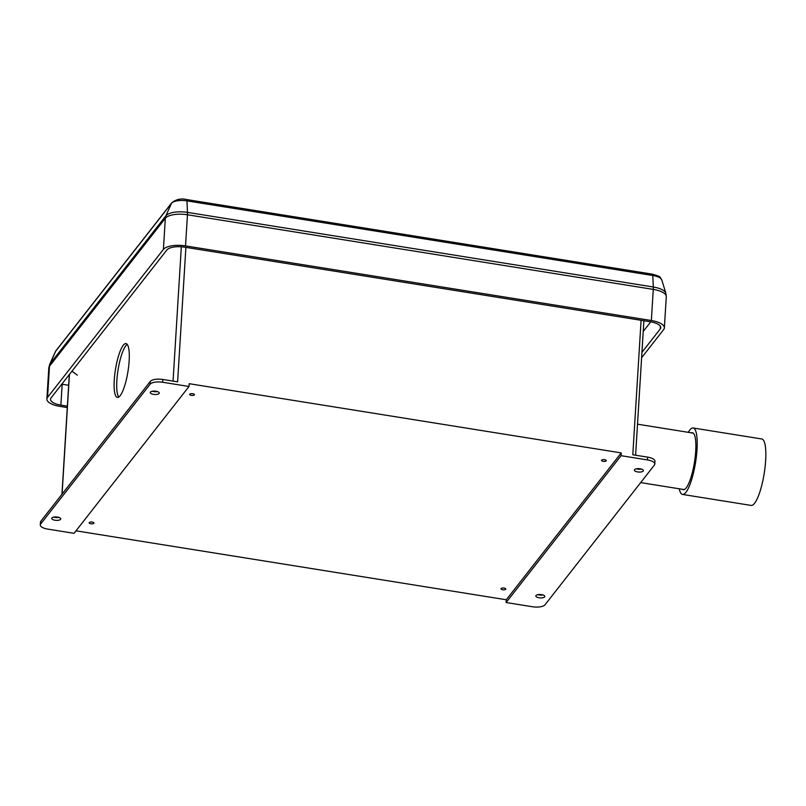 <?xml version="1.0" encoding="UTF-8"?>
<svg xmlns="http://www.w3.org/2000/svg" width="806" height="806" viewBox="0 0 806 806"><rect width="100%" height="100%" fill="white"/><g stroke="black" fill="none" stroke-linecap="round" stroke-linejoin="round"><path stroke-width="1.21" d="M127.217 344.384A27.273 6.337 -80.9 0 0 125.857 345.714A27.273 6.337 -80.9 0 0 117.666 372.463A27.273 6.337 -80.9 0 0 118.784 397.066M120.144 395.726A27.273 6.337 -80.9 0 0 128.688 366.176A27.273 6.337 -80.9 0 0 126.018 343.588A27.273 6.337 -80.9 0 0 123.258 345.3A27.273 6.337 -80.9 0 0 114.714 374.85A27.273 6.337 -80.9 0 0 117.384 397.439A27.273 6.337 -80.9 0 0 120.144 395.726M58.909 517.432A4.514 1.703 3.5 0 1 55.181 517.452A4.514 1.703 3.5 0 1 53.74 517.109M55.01 520.233A4.514 1.703 3.5 0 1 51.735 518.379A4.514 1.703 3.5 0 1 57.468 517.089A4.514 1.703 3.5 0 1 60.742 518.943A4.514 1.703 3.5 0 1 55.01 520.233M157.442 391.565A4.514 1.703 3.5 0 1 153.714 391.585A4.514 1.703 3.5 0 1 152.284 391.242M153.543 394.376A4.514 1.703 3.5 0 1 150.269 392.522A4.514 1.703 3.5 0 1 156.001 391.222A4.514 1.703 3.5 0 1 159.276 393.076A4.514 1.703 3.5 0 1 153.543 394.376M537.844 594.657A4.514 1.703 -176.5 0 0 539.274 594.999A4.514 1.703 -176.5 0 0 543.002 594.979M541.572 594.637A4.514 1.703 -176.5 0 0 535.829 595.936A4.514 1.703 -176.5 0 0 539.103 597.78A4.514 1.703 -176.5 0 0 544.846 596.49A4.514 1.703 -176.5 0 0 541.572 594.637M636.377 468.8A4.514 1.703 -176.5 0 0 637.818 469.142A4.514 1.703 -176.5 0 0 641.536 469.112M640.105 468.78A4.514 1.703 -176.5 0 0 634.372 470.069A4.514 1.703 -176.5 0 0 637.647 471.923A4.514 1.703 -176.5 0 0 643.379 470.623A4.514 1.703 -176.5 0 0 640.105 468.78M192.715 393.711A2.388 0.897 -176.5 0 0 189.672 394.396A2.388 0.897 -176.5 0 0 191.405 395.373A2.388 0.897 -176.5 0 0 194.448 394.688A2.388 0.897 -176.5 0 0 192.715 393.711M92.206 522.087A2.388 0.897 -176.5 0 0 89.164 522.782A2.388 0.897 -176.5 0 0 90.897 523.759A2.388 0.897 -176.5 0 0 93.939 523.074A2.388 0.897 -176.5 0 0 92.206 522.087M604.56 459.682A2.388 0.897 -176.5 0 0 601.518 460.377A2.388 0.897 -176.5 0 0 603.251 461.354A2.388 0.897 -176.5 0 0 606.293 460.669A2.388 0.897 -176.5 0 0 604.56 459.682M504.052 588.068A2.388 0.897 -176.5 0 0 501.01 588.753A2.388 0.897 -176.5 0 0 502.743 589.73A2.388 0.897 -176.5 0 0 505.785 589.045A2.388 0.897 -176.5 0 0 504.052 588.068M40.3 524.928A10.156 3.829 3.5 0 1 40.683 523.991L150.097 384.23A10.156 3.829 3.5 0 1 162.621 382.256L188.997 386.477L74.041 533.32L47.665 529.089A10.156 3.829 3.5 0 1 40.3 524.928L40.471 522.147A10.156 3.829 3.5 0 1 40.854 521.21L150.269 381.45A10.156 3.829 3.5 0 1 162.792 379.465L177.612 381.843L185.894 247.371M188.997 386.477L189.168 383.696L621.245 452.912L506.289 599.755L506.118 602.535L532.484 606.757A10.156 3.829 -176.5 0 0 545.017 604.782L654.432 465.022A10.156 3.829 -176.5 0 0 654.815 464.085A10.156 3.829 -176.5 0 0 647.45 459.914L621.073 455.692L621.245 452.912M654.815 464.085L654.986 461.304A10.156 3.829 -176.5 0 0 647.621 457.133L632.801 454.765L641.092 320.294M75.996 530.822L506.289 599.755M621.073 455.692L506.118 602.535M67.291 407.564L59.906 406.375A17.944 6.76 3.5 0 1 46.889 399.02A17.944 6.76 3.5 0 1 47.564 397.358L163.406 249.397A17.944 6.76 3.5 0 1 185.531 245.901L651.359 320.526A17.944 6.76 3.5 0 1 664.366 327.881A17.944 6.76 3.5 0 1 663.691 329.533L641.606 357.753M77.336 375.153L71.946 371.213M61.78 384.19A14.337 5.4 -176.5 0 0 62.173 384.25L68.661 385.288M67.372 406.153L60.883 405.116A14.337 5.4 3.5 0 1 50.496 399.242A14.337 5.4 3.5 0 1 51.03 397.922L166.872 249.951A14.337 5.4 3.5 0 1 184.554 247.16L650.371 321.785A14.337 5.4 3.5 0 1 660.759 327.659A14.337 5.4 3.5 0 1 660.225 328.979L641.939 352.343M643.218 331.468L650.754 321.846M691.457 432.832A28.865 6.71 99.1 0 1 692.404 432.711A28.865 6.71 99.1 0 1 694.46 462.271A28.865 6.71 99.1 0 1 683.266 489.705A28.865 6.71 99.1 0 1 683.226 489.695A28.865 6.71 99.1 0 1 682.41 489.292M688.284 432.328A33.64 7.818 99.1 0 1 693.16 427.986A33.64 7.818 99.1 0 1 695.558 462.443A33.64 7.818 99.1 0 1 682.511 494.431A33.64 7.818 99.1 0 1 682.46 494.421A33.64 7.818 99.1 0 1 679.246 488.779M751.101 505.412A33.64 7.818 -80.9 0 0 751.152 505.422A33.64 7.818 -80.9 0 0 764.199 473.434A33.64 7.818 -80.9 0 0 761.801 438.978L693.16 427.986M162.621 382.256L162.792 379.465M647.45 459.914L647.621 457.133M69.447 374.397L62.072 494.098M173.058 381.117L181.33 246.787M40.683 523.991L40.854 521.21M150.097 384.23L150.269 381.45M47.564 397.358L49.478 366.226A17.944 6.76 3.5 0 0 48.803 367.889L49.65 364.463A17.48 6.589 -176.5 0 1 50.083 363.758L55.624 351.285L171.466 203.324L165.925 215.786A8.463 7.586 38.1 0 0 165.321 218.265A17.944 6.76 3.5 0 1 187.455 214.769A8.463 1.965 -80.9 0 0 187.486 212.381A17.48 6.589 -176.5 0 0 165.925 215.786L50.083 363.758A8.463 7.586 38.1 0 0 49.478 366.226L165.321 218.265L163.406 249.397M185.531 245.901L187.455 214.769L653.273 289.394A8.463 1.965 -80.9 0 0 653.303 287.007L187.486 212.381L186.952 200.875L652.769 275.501A3.758 0.877 -80.9 0 0 652.326 274.151L186.508 199.535A3.758 0.877 99.1 0 1 186.952 200.875A12.553 4.735 3.5 0 0 171.466 203.324A3.758 3.375 38.1 0 1 171.849 202.679C176.333 199.273 181.209 198.226 186.508 199.535M651.359 320.526L653.273 289.394A17.944 6.76 3.5 0 1 666.29 296.749L665.867 293.243A17.48 6.589 -176.5 0 0 653.303 287.007L652.769 275.501A12.553 4.735 3.5 0 1 661.797 279.974L665.867 293.243M49.65 364.463L55.322 351.799A12.553 4.735 3.5 0 1 55.624 351.285A3.758 3.375 38.1 0 1 56.007 350.65L171.849 202.679M60.883 405.116L62.173 384.25M660.225 328.979L660.386 326.279M643.883 320.748L635.602 455.209M69.316 374.558L61.951 494.269M666.29 296.749L664.366 327.881M652.326 274.151C662.562 277.133 659.117 276.66 661.797 279.974M55.322 351.799L56.007 350.65M48.803 367.889L46.889 399.02M640.659 482.603L684.223 489.585M637.516 424.188L693.261 433.124M682.511 494.431L751.152 505.422"/></g></svg>
